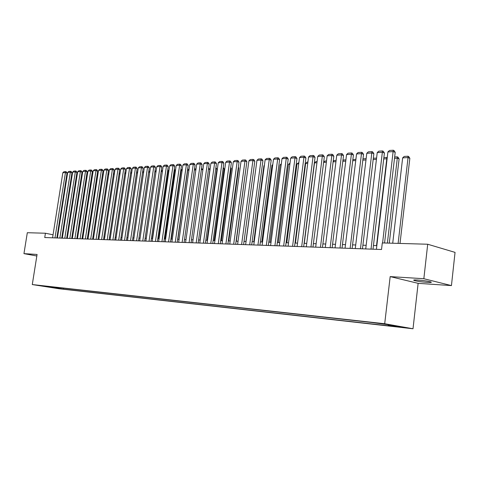 <?xml version="1.0" encoding="UTF-8"?>
<svg xmlns="http://www.w3.org/2000/svg" width="479" height="479" viewBox="0 0 479 479"><rect width="100%" height="100%" fill="white"/><g stroke="black" fill="none" stroke-linecap="round" stroke-linejoin="round"><path stroke-width="0.72" d="M417.658 280.029C413.94 279.826 412.826 279.993 414.311 280.526C417.377 281.323 421.694 281.939 427.262 282.388C431.064 282.604 432.208 282.436 430.687 281.892C427.555 281.083 423.214 280.466 417.658 280.029M377.715 323.086L384.26 324.02L377.715 323.086M451.44 285.592L423.843 278.718L390.175 276.605L418.131 283.34L451.44 285.592L455.05 252.385L427.705 244.236L382.302 242.931L381.529 249.499L44.745 237.53L45.421 233.231L27.315 232.71L23.95 253.636L36.829 255.996M418.131 283.34L413.012 328.768L59.073 288.759L32.285 284.556L384.703 323.732L413.012 328.768M42.008 285.939L37.051 285.203L42.026 285.825M57.965 287.55L58.45 288.346L63.462 289.136L393.558 326.385L388.295 325.457L400.414 326.822L388.768 324.756L371.105 322.421L47.637 286.4M58.45 288.346L47.397 286.61M423.843 278.718L427.705 244.236M390.175 276.605L384.703 323.732M32.285 284.556L37.075 254.457L23.95 253.636M53.049 234.8L45.421 233.231M376.829 245.643L373.446 245.535M366.154 245.302L362.89 245.2M355.711 244.973L352.568 244.871M345.497 244.649L342.461 244.553M335.498 244.332L332.57 244.236M325.708 244.021L322.882 243.931M316.116 243.715L313.398 243.631M306.728 243.416L304.111 243.332M297.531 243.122L295.004 243.045M288.52 242.841L286.083 242.763M279.688 242.56L277.341 242.482M271.03 242.284L268.767 242.212M262.546 242.015L260.366 241.943M254.223 241.751L252.122 241.685M246.056 241.494L244.033 241.428M238.051 241.236L236.099 241.177M230.195 240.991L228.315 240.931M222.484 240.745L220.675 240.686M214.915 240.506L213.179 240.446M207.491 240.266L205.814 240.213M200.198 240.039L198.581 239.985M193.037 239.811L191.48 239.757M186.002 239.584L184.505 239.536M179.092 239.368L177.655 239.32M172.302 239.153L170.919 239.105M165.632 238.937L164.303 238.895M159.076 238.734L157.801 238.692M152.633 238.524L151.406 238.488M146.299 238.326L145.125 238.291M140.072 238.129L138.94 238.093M133.946 237.931L132.863 237.901M127.923 237.74L126.887 237.71M121.995 237.554L121.007 237.524M116.169 237.368L115.217 237.339M110.433 237.189L109.523 237.159M104.793 237.009L103.925 236.979M99.237 236.83L98.411 236.806M93.77 236.656L92.98 236.632M88.393 236.488L87.633 236.464M83.095 236.321L82.376 236.297M77.879 236.153L77.191 236.135M72.742 235.991L72.09 235.973M67.683 235.83L67.066 235.812M62.701 235.674L62.114 235.656M57.791 235.518L57.24 235.5M63.611 288.178L63.462 289.136M388.295 325.457L387.954 324.66M53.109 287.005L53.199 287.753M52.576 237.812L62.833 172.721L65.258 172.566L67.048 173.039L66.318 171.817L65.605 171.626L54.983 237.895M56.851 237.961L67.048 173.039M62.833 172.721L63.905 171.739L65.605 171.626M57.408 237.979L67.701 172.41L70.168 172.248L71.964 172.727L71.227 171.5L70.509 171.308L59.851 238.069M61.725 238.135L71.964 172.727M67.701 172.41L68.784 171.422L70.509 171.308M62.312 238.153L72.646 172.093L75.149 171.931L76.945 172.416L76.209 171.177L75.484 170.979L64.797 238.243M66.677 238.308L76.945 172.416M72.646 172.093L73.736 171.099L75.484 170.979M67.294 238.332L77.664 171.769L80.203 171.608L82.011 172.093L81.262 170.847L80.538 170.65L69.814 238.422M71.7 238.488L82.011 172.093M77.664 171.769L78.76 170.769L80.538 170.65M72.353 238.512L82.759 171.446L85.334 171.278L87.148 171.769L86.394 170.512L85.669 170.314L74.91 238.602M76.802 238.668L87.148 171.769M82.759 171.446L83.861 170.434L85.669 170.314M72.598 235.985L82.053 176.021M77.55 236.141L86.867 175.883L87.25 175.536M87.196 175.865L86.867 175.883M82.58 236.303L91.926 175.595L92.525 175.045M92.447 175.565L91.926 175.595M87.681 236.464L97.057 175.302L97.884 174.548M97.776 175.266L97.057 175.302M77.484 238.698L87.932 171.117L90.549 170.949L92.363 171.44L91.603 170.177L90.878 169.979L80.083 238.787M81.981 238.853L92.363 171.44M87.932 171.117L89.046 170.099L90.878 169.979M103.189 174.955L102.392 175.003M102.41 174.877L103.332 174.033M82.699 238.877L93.183 170.781L95.842 170.608L97.662 171.111L96.89 169.829L96.165 169.632L85.34 238.973M87.238 239.039L97.662 171.111M93.183 170.781L94.303 169.752L96.165 169.632M108.691 174.643L107.853 174.691M107.901 174.392L108.835 173.685M87.998 239.069L98.518 170.44L101.213 170.267L103.039 170.769L102.261 169.482L101.536 169.279L90.675 239.165M92.585 239.231L103.039 170.769M98.518 170.44L99.644 169.404L101.536 169.279M114.277 174.32L113.403 174.374M113.475 173.901L114.421 173.356M93.375 239.261L103.931 170.093L106.673 169.919L108.499 170.422L107.721 169.129L106.985 168.925L96.093 239.356M98.009 239.422L108.499 170.422M103.931 170.093L105.069 169.051L106.985 168.925M119.948 173.997L119.037 174.051M119.133 173.398L120.097 173.027M98.842 239.452L109.434 169.74L112.218 169.56L114.05 170.075L113.26 168.77L112.529 168.566L101.602 239.554M103.524 239.62L114.05 170.075M109.434 169.74L110.577 168.692L112.529 168.566M125.72 173.673L124.762 173.727M124.887 172.883L125.863 172.691M104.392 239.65L115.02 169.38L117.852 169.201L119.69 169.722L118.894 168.404L118.157 168.195L107.2 239.751M109.122 239.817L119.69 169.722M115.02 169.38L116.175 168.327L118.157 168.195M131.575 173.338L130.581 173.392M130.725 172.404L131.725 172.35M110.032 239.853L120.702 169.021L123.57 168.836L125.414 169.356L124.612 168.033L123.875 167.824L112.888 239.955M114.816 240.021L125.414 169.356M120.702 169.021L121.864 167.955L123.875 167.824M137.533 172.997L136.491 173.057M136.641 172.063L137.683 172.003M115.768 240.057L126.468 168.65L129.39 168.464L131.24 168.991L130.426 167.656L129.683 167.44L118.666 240.159M120.6 240.224L131.24 168.991M126.468 168.65L127.642 167.578L129.683 167.44M143.586 172.65L142.502 172.715M142.652 171.71L143.736 171.644M149.747 172.302L148.616 172.362M148.759 171.356L149.891 171.284M156.004 171.955L146.269 238.326M156.04 171.68L154.825 172.009M154.974 170.991L156.154 170.919M121.594 240.26L132.33 168.279L135.3 168.087L137.15 168.62L136.329 167.273L135.593 167.057L124.54 240.368M126.48 240.434L137.15 168.62M132.33 168.279L133.515 167.195L135.593 167.057M127.516 240.47L138.293 167.895L141.305 167.704L143.167 168.243L142.335 166.884L141.592 166.668L130.516 240.578M132.455 240.65L143.167 168.243M138.293 167.895L139.479 166.806L141.592 166.668M133.539 240.686L144.347 167.506L147.418 167.315L149.274 167.854L148.442 166.482L147.694 166.267L136.587 240.793M138.533 240.865L149.274 167.854M144.347 167.506L145.55 166.405L147.694 166.267M162.357 171.668L152.376 238.518M161.291 170.62L162.369 170.56L162.112 171.596L161.142 171.65M139.658 240.901L150.508 167.117L153.627 166.914L155.489 167.464L154.645 166.081L153.897 165.86L142.76 241.015M144.712 241.081L155.489 167.464M150.508 167.117L151.717 166.003L153.897 165.86M168.818 171.374L168.351 171.237L158.585 238.716M167.716 170.249L168.602 170.195L168.351 171.237L167.566 171.284M168.602 170.195L168.973 170.302M145.885 241.123L156.771 166.716L159.938 166.512L161.806 167.063L160.956 165.674L160.208 165.447L149.041 241.236M150.999 241.308L161.806 167.063M156.771 166.716L157.986 165.596L160.208 165.447M175.392 171.087L174.697 170.877L164.902 238.913M174.248 169.865L174.943 169.823L174.697 170.877L174.099 170.913M174.943 169.823L175.548 170.009M152.22 241.35L163.135 166.309L166.363 166.099L168.237 166.662L167.369 165.255L166.62 165.033L155.43 241.464M157.387 241.536L168.237 166.662M163.135 166.309L164.363 165.177L166.62 165.033M182.08 170.787L181.146 170.512L171.32 239.123M180.894 169.476L181.385 169.446L181.146 170.512L180.745 170.53M181.385 169.446L182.218 169.841M158.663 241.578L169.614 165.896L172.895 165.686L174.769 166.249L173.901 164.83L173.147 164.602L161.926 241.697M163.89 241.763L174.769 166.249M169.614 165.896L170.853 164.752L173.147 164.602M188.888 170.494L187.702 170.135L177.853 239.326M187.66 169.081L187.505 170.147M187.936 169.069L188.983 169.811M165.219 241.811L176.2 165.471L179.541 165.261L181.415 165.83L180.535 164.399L179.787 164.171L168.536 241.931M170.506 242.003L181.415 165.83M176.2 165.471L177.452 164.321L179.787 164.171M195.815 170.189L194.384 169.758M194.54 168.68L195.324 168.901L195.869 169.782M194.414 169.548L194.6 168.68M171.889 242.051L182.906 165.045L186.301 164.824L188.181 165.405L187.295 163.962L186.541 163.728L175.266 242.17M177.242 242.236L188.181 165.405M182.906 165.045L184.164 163.884L186.541 163.728M202.862 169.889L201.378 169.434M201.533 168.333L202.88 169.758M178.673 242.29L189.726 164.608L193.181 164.387L195.067 164.968L194.169 163.513L193.414 163.279L182.116 242.41M184.092 242.482L195.067 164.968M189.726 164.608L190.995 163.441L193.414 163.279M200.042 240.033L209.886 169.536L208.497 169.111M208.652 167.997L209.886 169.536M185.583 242.536L196.665 164.165L200.18 163.938L202.072 164.525L201.162 163.058L200.408 162.824L189.085 242.661M191.061 242.733L202.072 164.525M196.665 164.165L197.947 162.986L200.408 162.824M192.618 242.787L203.731 163.71L207.311 163.483L209.203 164.075L208.281 162.597L207.527 162.357L196.18 242.913M198.162 242.985L209.203 164.075M203.731 163.71L205.018 162.525L207.527 162.357M199.779 243.039L210.922 163.255L214.568 163.022L216.46 163.62L215.532 162.13L214.772 161.884L203.407 243.17M205.395 243.242L216.46 163.62M210.922 163.255L212.221 162.052L214.772 161.884M207.042 240.254L216.915 169.141L215.742 168.782M215.897 167.662L216.915 169.141M214.167 240.482L224.064 168.74L223.118 168.446M223.256 167.446L224.064 168.74M221.418 240.709L231.339 168.333L230.633 168.111M230.734 167.369L231.339 168.333M207.072 243.302L218.244 162.782L221.957 162.549L223.849 163.153L222.915 161.651L222.154 161.405L210.766 243.428M212.754 243.5L223.849 163.153M218.244 162.782L219.556 161.573L222.154 161.405M228.8 240.943L238.746 167.919L238.285 167.77M238.35 167.285L238.746 167.919M214.496 243.566L225.699 162.309L229.477 162.07L231.375 162.68L230.429 161.16L229.669 160.914L218.262 243.697M220.256 243.769L231.375 162.68M225.699 162.309L227.022 161.088L229.669 160.914M236.315 241.182L246.08 167.428M222.064 243.829L233.297 161.824L237.147 161.579L239.045 162.195L238.087 160.663L237.327 160.411L225.896 243.967M227.89 244.039L239.045 162.195M233.297 161.824L234.632 160.591L237.327 160.411M229.77 244.104L241.033 161.327L244.955 161.076L246.853 161.704L245.883 160.154L245.122 159.902L233.68 244.242M235.674 244.314L246.853 161.704M241.033 161.327L242.38 160.082L245.122 159.902M245.925 241.488L256.169 166.099M237.626 244.386L248.912 160.824L252.912 160.567L254.81 161.201L253.828 159.639L253.068 159.387L241.608 244.524M243.607 244.595L254.81 161.201M248.912 160.824L250.272 159.567L253.068 159.387M245.631 244.667L256.948 160.309L261.019 160.052L262.923 160.693L261.929 159.112L261.169 158.854L249.691 244.811M251.691 244.883L262.923 160.693M256.948 160.309L258.313 159.04L261.169 158.854M253.792 244.961L265.132 159.788L269.282 159.525L271.186 160.172L270.18 158.579L269.42 158.315L257.936 245.104M259.935 245.176L271.186 160.172M265.132 159.788L266.516 158.507L269.42 158.315M253.792 241.739L263.905 165.788L264.39 165.339M264.336 165.764L263.905 165.788M261.809 241.991L271.946 165.333L272.773 164.56M272.677 165.291L271.946 165.333M269.982 242.248L280.131 164.866L281.323 163.764M281.185 164.806L280.131 164.866M262.115 245.254L273.479 159.256L277.712 158.986L279.616 159.639L278.598 158.034L277.838 157.771L266.336 245.404M268.342 245.476L279.616 159.639M273.479 159.256L274.874 157.962L277.838 157.771M278.311 242.518L288.478 164.387L290.017 163.105M289.861 164.309L288.478 164.387M270.605 245.559L281.987 158.711L286.304 158.435L288.208 159.1L287.178 157.471L286.418 157.208L274.91 245.709M276.91 245.781L288.208 159.1M281.987 158.711L283.394 157.405L286.418 157.208M286.801 242.787L296.986 163.902L298.866 162.591M298.71 163.806L296.986 163.902M279.257 245.865L290.663 158.154L295.064 157.872L296.968 158.543L295.926 156.908L295.166 156.639L283.652 246.02M285.652 246.092L296.968 158.543M290.663 158.154L292.082 156.837L295.166 156.639M295.453 243.057L305.656 163.411L307.051 162.112L307.895 162.064M307.74 163.291L305.656 163.411M288.089 246.176L299.513 157.591L304.003 157.304L305.907 157.98L304.854 156.328L304.093 156.052L292.573 246.338M294.573 246.41L305.907 157.98M299.513 157.591L300.944 156.262L304.093 156.052M304.285 243.338L314.499 162.908L315.906 161.597L317.104 161.525M316.948 162.764L314.499 162.908M297.1 246.499L308.542 157.016L313.122 156.723L315.026 157.405L313.955 155.735L313.194 155.459L301.674 246.661M303.674 246.733L315.026 157.405M308.542 157.016L309.991 155.669L313.194 155.459M326.349 162.231L323.63 162.387M323.642 162.273L324.936 161.07L326.51 160.98M306.297 246.823L317.751 156.423L322.433 156.124L324.331 156.819L323.247 155.13L322.487 154.855L310.967 246.99M312.967 247.062L324.331 156.819M317.751 156.423L319.218 155.064L322.487 154.855M335.947 161.68L333.127 161.842M333.174 161.435L334.15 160.531L336.108 160.417M315.685 247.158L327.157 155.825L331.929 155.519L333.827 156.22L332.731 154.513L331.971 154.232L320.457 247.326M322.451 247.398L333.827 156.22M327.157 155.825L328.63 154.454L331.971 154.232M345.748 161.124L342.82 161.291M342.91 160.579L343.545 159.986L345.904 159.848M325.271 247.499L336.755 155.208L341.629 154.897L343.521 155.609L342.413 153.885L341.659 153.603L330.139 247.673M332.139 247.745L343.521 155.609M336.755 155.208L338.246 153.825L341.659 153.603M355.759 160.555L352.718 160.728M352.849 159.693L355.915 159.262M335.06 247.847L346.556 154.585L351.532 154.268L353.424 154.986L352.299 153.244L351.544 152.957L340.036 248.026M342.03 248.092L353.424 154.986M346.556 154.585L348.059 153.184L351.544 152.957M365.98 159.968L362.831 160.148M362.986 158.848L366.136 158.663M345.06 248.2L356.562 153.945L361.645 153.621L363.531 154.352L362.393 152.591L361.639 152.298L350.143 248.385M352.131 248.451L363.531 154.352M356.562 153.945L358.082 152.526L361.639 152.298M376.422 159.375L373.159 159.561M373.315 158.244L376.578 158.106M376.482 158.896L376.464 158.064M355.28 248.565L366.788 153.292L371.979 152.957L373.865 153.699L372.71 151.921L371.955 151.621L360.471 248.751M362.459 248.823L373.865 153.699M366.788 153.292L368.321 151.861L371.955 151.621M387.086 158.902L386.787 158.783L376.518 245.631M383.871 157.627L386.739 157.459L386.787 158.783L383.715 158.956M386.739 157.459L387.23 157.657M365.722 248.936L377.23 152.621L382.541 152.286L384.415 153.035L383.248 151.232L382.499 150.933L371.027 249.122M373.009 249.194L384.415 153.035M377.23 152.621L378.781 151.178L382.499 150.933M389.277 243.134L399.109 158.902L397.301 158.184L387.373 243.075M394.66 156.998L397.235 156.849L397.301 158.184L394.498 158.345M397.235 156.849L397.959 157.142L399.109 158.902M376.398 249.314L387.906 151.939L393.331 151.592L395.205 152.352L394.019 150.538L393.271 150.232L382.595 242.937M384.571 242.997L395.205 152.352M387.906 151.939L389.475 150.478L393.271 150.232M400.019 243.44L409.844 158.304L408.048 157.573L398.121 243.386M392.72 243.23L402.647 157.878L404.18 156.441L407.958 156.226L408.683 156.519L409.844 158.304M407.958 156.226L408.048 157.573L402.647 157.878M414.377 279.958L414.311 280.526"/></g></svg>
